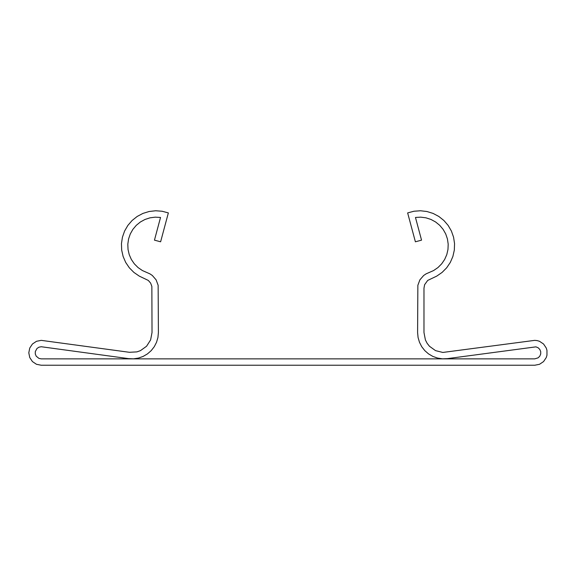 <?xml version="1.0" encoding="UTF-8"?>
<svg xmlns="http://www.w3.org/2000/svg" width="576" height="576" viewBox="0 0 576 576"><rect width="100%" height="100%" fill="white"/><g stroke="black" fill="none" stroke-linecap="round" stroke-linejoin="round"><path stroke-width="0.86" d="M535.946 346.853L447.473 358.618L442.49 358.819L437.566 358.085L432.864 356.422L428.566 353.916L424.807 350.64L421.74 346.716L419.472 342.281L418.075 337.5L417.6 332.539L417.859 285.293L419.882 279.857L423.677 275.472L426.096 273.852L433.591 270.554L437.947 267.566L441.677 263.83L444.658 259.459L446.782 254.628L447.97 249.48L448.193 244.202L447.437 238.975L445.73 233.978L443.131 229.378L439.733 225.338L435.636 221.998L430.999 219.463L425.981 217.829L420.739 217.152L415.469 217.454L421.546 240.149L415.39 241.798L407.642 212.911L413.928 211.241L420.415 210.766L426.874 211.5L433.08 213.415L438.826 216.461L443.909 220.507L448.157 225.432L451.411 231.062L453.571 237.19L454.55 243.619L454.32 250.114L452.887 256.457L450.31 262.426L446.666 267.811L442.087 272.426L436.738 276.113L427.687 280.433L424.606 284.71L423.979 288.187L423.979 332.539L425.398 339.919L427.118 343.274L429.444 346.248L435.535 350.633L442.829 352.447L534.758 340.358L537.185 340.596L539.518 341.302L543.557 344.002L546.257 348.041L546.962 350.374L546.962 355.226L546.257 357.559L543.557 361.591L539.518 364.291L534.758 365.234L41.242 365.234L36.482 364.291L32.443 361.591L29.75 357.559L28.8 352.8L29.75 348.041L32.443 344.002L36.482 341.302L41.242 340.358L129.406 352.296L136.908 351.886L140.465 350.633L146.563 346.248L150.61 339.919L152.021 332.539L151.862 286.423L150.631 283.111L148.313 280.433L139.27 276.113L133.913 272.426L129.334 267.811L125.69 262.426L123.113 256.457L121.68 250.114L121.457 243.619L122.436 237.19L124.589 231.062L127.85 225.432L132.091 220.507L137.174 216.461L142.92 213.415L149.134 211.5L155.592 210.766L162.072 211.241L168.358 212.911L160.618 241.798L154.454 240.149L160.531 217.454L155.261 217.152L150.026 217.829L145.001 219.463L140.364 221.998L136.274 225.338L132.876 229.378L130.277 233.978L128.57 238.975L127.814 244.202L128.038 249.48L129.226 254.628L131.342 259.459L134.323 263.83L138.053 267.566L142.409 270.554L149.904 273.852L152.323 275.472L156.118 279.857L158.141 285.293L158.4 332.539L157.932 337.5L156.535 342.281L154.26 346.716L151.193 350.64L147.434 353.916L143.136 356.422L138.434 358.085L133.51 358.819L128.534 358.618L41.242 346.738L38.923 347.198L36.958 348.509L35.294 351.612L35.294 353.981L36.202 356.17L38.923 358.394L41.242 358.862L534.758 358.862L538.128 357.84L539.798 356.17L540.706 353.981L540.706 351.612L539.798 349.43L538.128 347.76L535.946 346.853"/></g></svg>
